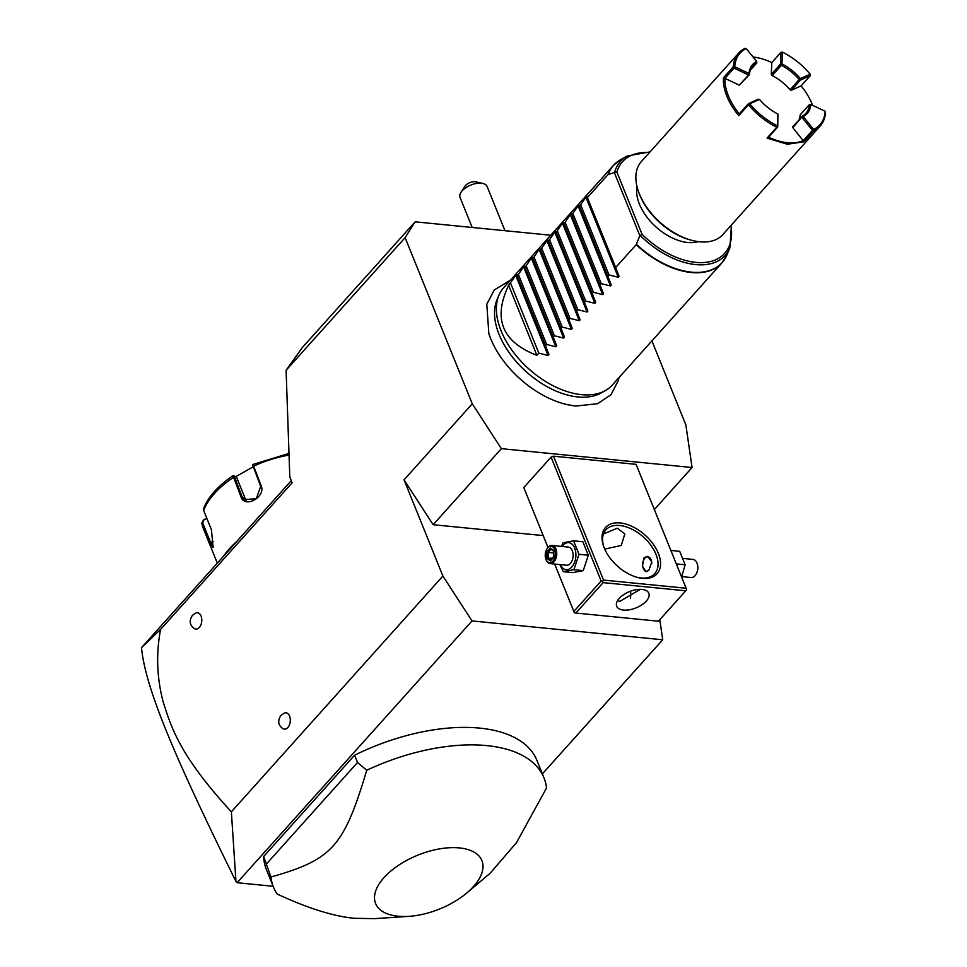 <?xml version="1.0" encoding="UTF-8"?>
<svg xmlns="http://www.w3.org/2000/svg" width="967" height="967" viewBox="0 0 967 967"><rect width="100%" height="100%" fill="white"/><g stroke="black" fill="none" stroke-linecap="round" stroke-linejoin="round"><path stroke-width="1.45" d="M141.496 647.685L160.582 629.408C155.965 653.777 156.823 677.94 163.193 701.921C171.449 728.066 180.043 756.013 231.367 811.821L235.948 881.469C173.987 755.59 145.473 688.226 141.484 647.709L291.272 480.659M160.582 629.408L292.131 482.799L289.81 477.033L286.099 370.288L405.125 237.64L472.259 403.807L501.377 448.664L692.082 467.52L685.857 424.912L651.915 340.904M273.141 886.28L237.12 882.714L472.017 620.923L662.721 639.767L659.796 619.714M662.721 639.767L542.378 773.89M466.807 892.976L490.088 873.31L516.523 842.595L546.524 787.996A145.872 73.891 158 0 0 543.986 777.867L536.915 760.364A145.872 73.891 158 0 0 354.575 755.203L263.653 856.532A145.872 73.891 158 0 0 266.421 869.659L273.492 887.15A145.872 73.891 158 0 0 277.118 894.004C307.421 908.146 333.156 916.245 354.345 918.299L374.362 918.65L408.968 916.341A57.331 29.046 158 0 0 466.807 892.976A57.331 29.046 158 0 0 459.41 847.914A57.331 29.046 158 0 0 383.984 877.637A57.331 29.046 158 0 0 398.114 916.22A57.331 29.046 158 0 0 408.968 916.341M231.367 811.821L442.898 576.054L472.017 620.923M235.948 881.469L237.12 882.714M442.898 576.054L404.037 479.85L472.259 403.807M287.828 727.535A8.207 5.089 95.6 0 1 283.005 728.695C278.109 725.347 277.42 720.911 280.938 715.399L284.564 712.993A8.207 5.089 95.6 0 1 290.015 717.574A8.207 5.089 95.6 0 1 287.828 727.535M199.323 627.45A8.207 5.089 95.6 0 1 194.512 628.61C189.617 625.262 188.916 620.826 192.433 615.314L196.059 612.909A8.207 5.089 95.6 0 1 201.523 617.49A8.207 5.089 95.6 0 1 199.323 627.45M404.037 479.85L433.143 524.706L543.152 535.585M433.143 524.706L501.377 448.664M550.755 235.235L415.145 221.83L405.125 237.64M510.407 280.2L494.27 289.967L486.788 304.23L488.855 333.712A77.082 46.198 41.9 0 0 568.112 404.822A77.082 46.198 41.9 0 0 575.691 406.019M415.145 221.83L302.345 347.552L286.099 370.288M504.967 230.714L487.09 186.45A14.59 7.385 158 0 0 482.884 183.464A14.59 7.385 158 0 0 462.166 190.789A14.59 7.385 158 0 0 460.993 192.312A14.59 7.385 158 0 0 460.038 197.377A14.59 7.385 158 0 0 460.183 197.679M460.993 192.312L464.922 186.28A7.289 3.699 -22 0 1 475.861 181.856L482.884 183.464M654.345 509.573L692.082 467.52M554.659 564.051L574.374 612.788L573.854 611.446L601.148 581.034L602.634 581.288L603.541 580.079L686.135 588.25L636.081 464.341L553.487 456.182L551.081 457.125L523.8 487.549L547.951 547.443M603.541 580.079L553.487 456.182M642.487 578.339A34.643 20.766 -138.1 0 1 638.002 577.553A34.643 20.766 -138.1 0 1 603.819 546.875A34.643 20.766 -138.1 0 1 620.101 522.942A34.643 20.766 -138.1 0 1 658.346 553.317A34.643 20.766 -138.1 0 1 642.487 578.339M686.135 588.25L686.655 589.592L685.748 590.789L603.154 582.63L602.634 581.288M573.854 611.446L554.707 564.063M547.975 547.407L523.8 487.549M601.148 581.034L551.081 457.125M603.154 582.63L575.873 613.042L658.454 621.213L685.748 590.789M642.015 589.423A17.321 8.776 -22 0 1 648.821 593.255A17.321 8.776 -22 0 1 641.822 604.858A17.321 8.776 -22 0 1 623.497 610.068A17.321 8.776 -22 0 1 616.692 606.236A17.321 8.776 -22 0 1 623.691 594.632A17.321 8.776 -22 0 1 642.015 589.423M575.873 613.042L574.374 612.788M617.502 600.749L619.968 601.317L640.287 589.338M604.061 547.527A32.818 19.678 -138.1 0 1 605.886 529.807A32.818 19.678 -138.1 0 1 619.714 525.492A32.818 19.678 -138.1 0 1 650.9 545.291A32.818 19.678 -138.1 0 1 654.744 573.649A32.818 19.678 -138.1 0 1 640.916 577.964A32.818 19.678 -138.1 0 1 637.326 577.372M603.456 533.953L617.284 528.2L624.827 533.869L621.285 545.448L604.726 549.111M630.411 598.077A32.818 19.678 41.9 0 0 630.508 591.212M648.942 570.083L646.016 571.618L642.402 566.227L643.998 557.838L647.527 556.376L651.794 561.827L648.942 570.083M647.89 556.424A7.663 4.75 -84.4 0 0 644.989 557.947A7.663 4.75 -84.4 0 0 644.191 559.023A7.663 4.75 -84.4 0 0 644.131 559.131M651.722 563.737A7.289 4.521 -84.4 0 0 649.522 557.476A7.289 4.521 -84.4 0 0 644.82 558.201A7.289 4.521 -84.4 0 0 644.07 559.228A7.289 4.521 -84.4 0 0 643.188 568.137A7.289 4.521 -84.4 0 0 647.757 571.122M643.224 568.245A7.663 4.75 -84.4 0 0 643.273 568.366A7.663 4.75 -84.4 0 0 646.343 571.618M561.331 546.391L563.036 542.789L573.552 540.831L582.871 541.75L588.311 555.215L583.234 570.639L572.718 572.597L563.398 571.678L559.833 564.571M573.552 540.831L578.991 554.296L573.914 569.72L583.234 570.639M578.991 554.296L588.311 555.215M562.141 546.476A13.562 8.401 95.6 0 1 563.06 545.315A13.562 8.401 95.6 0 1 574.688 548.071A13.562 8.401 95.6 0 1 571.811 567A13.562 8.401 95.6 0 1 560.352 564.619M550.163 563.604L566.541 565.224A9.114 5.645 -84.4 0 0 570.385 563.447A9.114 5.645 -84.4 0 0 573.02 553.559A9.114 5.645 -84.4 0 0 568.33 547.08L551.952 545.461A9.114 5.645 95.6 0 1 556.654 551.939A9.114 5.645 95.6 0 1 554.006 561.827A9.114 5.645 -84.4 0 1 550.163 563.604A9.114 5.645 -84.4 0 1 546.065 559.663A9.114 5.645 -84.4 0 1 545.968 559.361M573.914 569.72L563.398 571.678M551.952 545.461A9.114 5.645 95.6 0 0 548.12 547.249A9.114 5.645 -84.4 0 0 547.165 548.531A9.114 5.645 -84.4 0 0 547.008 548.809M545.859 559.083A8.207 5.089 -84.4 0 1 546.851 549.063A8.207 5.089 -84.4 0 1 547.697 547.902A8.207 5.089 95.6 0 1 554.732 549.582A8.207 5.089 95.6 0 1 553.003 561.029A8.207 5.089 -84.4 0 1 545.859 559.083L546.065 559.663M546.814 551.915L546.887 558.322L550.428 560.872L553.886 557.016L553.801 550.61L550.271 548.059L551.009 549.196L550.271 548.059L546.814 551.915L548.132 552.411L548.192 557.754L550.972 559.748M553.801 550.61L553.958 551.323L553.801 550.61M550.428 560.872L551.142 559.881L550.428 560.872M546.887 558.322L552.399 558.164M553.632 552.955L548.132 552.411L550.96 549.256M670.868 550.453L679.704 551.323L685.144 564.788L681.59 577.009M676.308 563.918L685.144 564.788M683.258 558.442L692.928 559.397A9.114 5.645 -84.4 0 1 697.026 563.338A9.114 5.645 -84.4 0 1 695.926 574.471A9.114 5.645 -84.4 0 1 694.983 575.752A9.114 5.645 95.6 0 1 691.139 577.541L681.771 576.61M696.083 574.193A8.207 5.089 -84.4 0 0 696.252 573.939A8.207 5.089 -84.4 0 0 697.243 563.93A8.207 5.089 -84.4 0 0 697.134 563.64M605.33 390.608L601.087 392.977A71.328 42.753 -138.1 0 1 577.843 396.953A71.328 42.753 -138.1 0 1 514.371 359.434A71.328 42.753 -138.1 0 1 497.062 299.649L498.972 295.165A72.936 43.72 41.9 0 0 516.668 356.303A72.936 43.72 41.9 0 0 581.566 394.657A72.936 43.72 41.9 0 0 605.33 390.608A72.936 43.72 41.9 0 0 612.292 385.059L721.914 262.891A72.936 43.72 -138.1 0 1 691.187 272.489A72.936 43.72 -138.1 0 1 636.201 244.663L639.84 235.73L642.015 234.244L616.91 172.078L614.637 172.307A70.361 42.173 -138.1 0 1 627.232 155.989L650.029 151.892M508.642 285.35L536.903 355.324C502.139 341.992 492.711 318.675 508.642 285.35L516.475 274.302L517.212 275.788L518.385 274.495L524.271 265.611L525.008 267.097L526.181 265.804L532.068 256.92L532.817 258.407L533.977 257.113L539.864 248.229L540.613 249.716L547.673 239.538L548.41 241.025L549.57 239.731L555.469 230.847L556.206 232.334L562.431 223.087L563.265 222.168L564.003 223.655L565.163 222.35L570.228 214.396L571.062 213.477L571.799 214.964L578.858 204.786L579.596 206.273L586.655 196.096L587.392 197.582L607.929 174.689A72.936 43.72 -138.1 0 1 613.344 165.478L503.722 287.646A72.936 43.72 41.9 0 0 498.972 295.165M536.903 355.324L538.849 353.148L548.071 355.481L548.905 354.551L545.485 345.763L546.645 344.457L555.868 346.79L556.702 345.86L553.281 337.072L554.442 335.767L563.664 338.099L564.498 337.169L561.078 328.381L562.25 327.076L571.461 329.409L572.295 328.49L568.874 319.69L570.047 318.385L579.269 320.718L580.091 319.799L576.67 310.999L577.843 309.706L587.066 312.027L587.888 311.108L584.467 302.308L585.639 301.015L594.862 303.336L595.684 302.417L592.275 293.617L593.436 292.324L602.659 294.645L603.481 293.726L600.072 284.927L601.232 283.633L610.455 285.954L611.277 285.035L607.868 276.236L609.029 274.942L618.251 277.263L619.073 276.344L615.665 267.545L636.201 244.663M614.637 172.307L607.929 174.689M615.665 267.545L587.392 197.582M698.307 241.629A43.757 26.23 -138.1 0 1 687.742 242.499A43.757 26.23 -138.1 0 1 650.839 221.83A43.757 26.23 -138.1 0 1 637.023 186.643M691.997 240.384A52.883 31.693 -138.1 0 1 691.345 240.227A52.883 31.693 -138.1 0 1 639.175 193.412L638.703 192.131A54.696 32.793 -138.1 0 1 641.375 161.537L738.643 53.125A54.696 32.793 -138.1 0 1 744.928 48.41L746.21 48.58A53.608 32.129 41.9 0 0 734.715 66.711L749.038 73.528L749.377 74.64A35.561 21.31 -138.1 0 1 752.894 65.913A35.561 21.31 -138.1 0 1 756.798 62.94L756.69 61.465L746.21 48.58M825.177 111.29L810.854 104.484A36.649 21.963 -138.1 0 1 803.202 116.536L813.682 129.421A53.608 32.129 41.9 0 0 825.177 111.29L825.516 112.402A54.696 32.793 -138.1 0 1 820.076 126.181L722.796 234.594A54.696 32.793 -138.1 0 1 699.757 241.798A54.696 32.793 -138.1 0 1 692.674 240.553A54.696 32.793 -138.1 0 1 638.703 192.131M804.048 141.762L787.283 144.252L767.036 138.1L768.596 137.145A53.608 32.129 41.9 0 0 803.311 140.578L812.473 130.352L813.428 130.291L813.791 130.896L804.048 141.762L792.831 127.692L792.771 126.58L802.247 116.596L792.831 127.692M820.076 126.181A54.696 32.793 -138.1 0 1 813.791 130.896M752.967 56.896L759.433 58.129M767.036 138.1L776.779 127.245A54.696 32.793 -138.1 0 1 748.506 104.787L738.764 115.653A54.696 32.793 -138.1 0 1 723.461 77.771L733.204 66.904A54.696 32.793 -138.1 0 1 738.643 53.125M782.472 52.17L781.965 63.967A36.649 21.963 -138.1 0 1 800.398 78.605L810.177 74.169A53.608 32.129 41.9 0 0 782.472 52.17L780.961 52.375L771.811 62.589A53.608 32.129 41.9 0 0 759.82 58.225A53.608 32.129 41.9 0 0 753.075 57.029M810.177 74.169L810.273 75.656L801.111 85.858A53.608 32.129 -138.1 0 1 812.57 105.294M813.682 129.421L813.428 130.291M801.994 117.478L812.473 130.352M810.854 104.484L809.343 104.666L800.18 114.88A35.561 21.31 -138.1 0 1 799.189 119.412M801.111 85.858L791.32 90.294L790.039 89.774A35.561 21.31 -138.1 0 0 772.162 75.571L781.324 65.369A35.561 21.31 -138.1 0 1 799.201 79.56L800.398 78.605M771.811 62.589L771.291 74.386L772.162 75.571M738.764 115.653L739.284 113.876A53.608 32.129 -138.1 0 1 724.924 78.327L739.259 85.144L749.377 74.64M759.494 99.408L749.715 103.832A53.608 32.129 41.9 0 0 777.42 125.831L777.927 114.033A36.649 21.963 -138.1 0 1 759.494 99.408L758.237 99.226L748.446 103.662L748.506 104.787M776.779 127.245L777.758 126.931L777.927 114.033M777.758 126.931L768.596 137.145M749.715 103.832L748.784 103.892M777.565 126.75L777.42 125.831M739.284 113.876L748.446 103.662M733.204 66.904L734.098 68.125L724.924 78.327L723.461 77.771M733.953 67.182L734.715 66.711M756.798 62.94L750.368 70.108M739.259 85.144L749.183 74.471M734.098 68.125L748.422 74.942M749.038 73.528A36.649 21.963 -138.1 0 1 756.69 61.465M771.291 74.386L780.454 64.173L781.324 65.369M780.961 52.375L780.454 64.173M781.965 63.967L781.179 64.451M800.132 79.499L800.483 80.08L810.273 75.656M800.483 80.08L791.32 90.294M799.201 79.56L790.039 89.774M802.247 116.596L803.202 116.536M809.343 104.666A35.561 21.31 -138.1 0 1 805.825 113.405A35.561 21.31 -138.1 0 1 801.933 116.366M609.029 274.942L580.756 204.968M607.868 276.236L579.596 206.273M601.232 283.633L572.96 213.659M600.072 284.927L571.799 214.964M593.436 292.324L565.163 222.35M592.275 293.617L564.003 223.655M585.639 301.015L557.367 231.04M584.467 302.308L556.206 232.334M577.843 309.706L549.57 239.731M576.67 310.999L548.41 241.025M570.047 318.385L541.774 248.422M568.874 319.69L540.613 249.716M562.25 327.076L533.977 257.113M561.078 328.381L532.817 258.407M554.442 335.767L526.181 265.804M553.281 337.072L525.008 267.097M546.645 344.457L518.385 274.495M545.485 345.763L517.212 275.788M538.849 353.148L510.588 283.186M263.653 856.532L270.953 877.009A145.872 73.891 158 0 0 273.492 887.15M354.575 755.203L357.512 762.492L266.602 863.821M543.986 777.867A145.872 73.891 158 0 0 486.715 745.605A145.872 73.891 158 0 0 366.747 770.24L357.512 762.492M366.747 770.24C343.793 846.79 332.297 859.603 270.953 877.009M223.824 555.844A87.526 44.337 -22 0 1 234.812 543.599M223.546 556.146A86.426 43.781 -22 0 1 236.468 541.738M288.988 453.414L252.979 464.45L261.102 485.591C266.263 496.82 244.736 508.896 240.988 496.845L232.938 475.667C218.046 485.845 208.268 496.833 203.614 508.606L203.65 510.455L211.447 529.771L213.078 547.491L209.742 542.838L201.777 522.905L203.191 528.187A76.586 38.789 158 0 1 201.946 523.522L203.384 520.028L206.914 518.542M252.979 464.45L252.568 465.574M252.858 465.49L260.679 486.256L256.291 498.718L244.01 499.601L242.004 496.7L234.183 475.933L236.492 477.033L245.811 500.096A10.939 9.15 131.7 0 0 246.198 500.93M233.24 475.667L234.05 475.897M233.18 475.643L234.183 475.933M213.308 546.899L210.48 542.197L202.683 522.893L203.832 520.125M235.767 476.683L252.895 466.988M203.384 520.028L206.805 518.264M724.634 259.277A72.936 43.72 -138.1 0 1 721.914 262.891L726.87 255.058L729.843 248.06A70.361 42.173 -138.1 0 1 640.094 235.344M608.219 174.495A72.876 43.684 41.9 0 1 620.596 159.7L613.344 165.478A72.936 43.72 -138.1 0 1 616.632 162.383M636.419 244.3A72.876 43.684 41.9 0 0 726.87 255.058M614.287 172.477L639.84 235.73M616.91 172.078A68.609 41.122 -138.1 0 1 649.461 152.52M730.895 225.577A68.609 41.122 -138.1 0 1 705.112 262.42A68.609 41.122 -138.1 0 1 642.015 234.244M586.655 196.096L619.073 276.344M585.833 197.014L618.251 277.263M578.858 204.786L611.277 285.035M578.036 205.705L610.455 285.954M571.062 213.477L603.481 293.726M570.228 214.396L602.659 294.645M563.265 222.168L595.684 302.417M562.431 223.087L594.862 303.336M555.469 230.847L587.888 311.108M554.635 231.778L587.066 312.027M547.673 239.538L580.091 319.799M546.838 240.469L579.269 320.718M539.864 248.229L572.295 328.49M539.042 249.16L571.461 329.409M532.068 256.92L564.498 337.169M531.246 257.851L563.664 338.099M524.271 265.611L556.702 345.86M523.449 266.541L555.868 346.79M516.475 274.302L548.905 354.551M515.653 275.232L548.071 355.481M234.207 477.396L233.192 477.529A76.586 38.789 158 0 0 203.65 510.455M289.048 455.106A76.586 38.789 158 0 0 253.294 466.287L252.87 466.94M261.102 485.591L260.679 486.256M240.988 496.845L242.004 496.7L245.811 500.096M209.742 542.838L213.647 541.423M201.946 523.522L202.683 522.893M460.038 197.377L472.198 227.475M553.716 551.25L550.719 549.087M553.68 556.762L553.607 551.033M550.682 560.074L553.692 556.714M568.112 404.822L575.885 406.043L597.546 403.723L610.963 394.766L618.372 380.49L618.977 377.613M620.596 159.7L627.232 155.989M731.463 224.948L729.843 248.06M691.345 240.227L692.674 240.553M759.035 58.032L759.82 58.225M217.297 563.108L203.191 528.187"/></g></svg>
